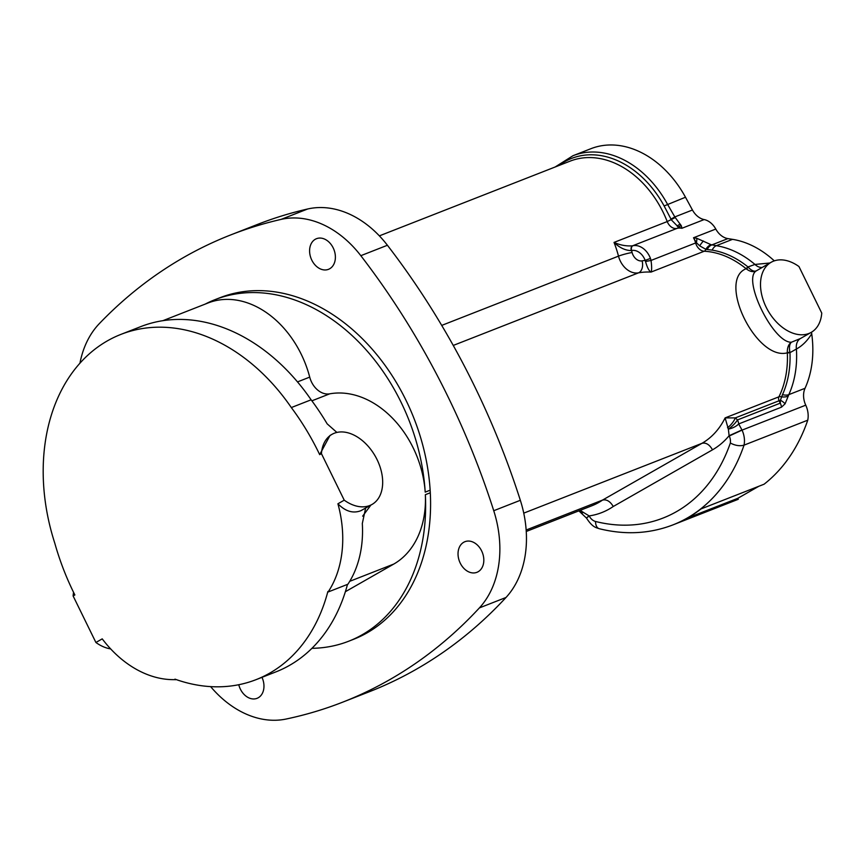 <?xml version="1.0" encoding="UTF-8"?>
<svg xmlns="http://www.w3.org/2000/svg" width="865" height="865" viewBox="0 0 865 865"><rect width="100%" height="100%" fill="white"/><g stroke="black" fill="none" stroke-linecap="round" stroke-linejoin="round"><path stroke-width="1.3" d="M758.767 486.303L737.823 498.305L738.299 499.267L675.187 523.995A193.36 144.141 -111.4 0 0 700.996 508.934L764.098 484.205A193.36 144.141 -111.4 0 0 807.748 420.185A19.938 14.856 -111.4 0 0 805.748 405.166A17.938 13.375 68.6 0 1 805.034 388.288A95.68 71.33 -111.4 0 0 811.705 333.76L811.521 332.182M687.318 518.092L737.823 498.305M175.995 679.501L175.292 679.771A17.938 13.375 -111.4 0 0 175.217 679.63A105.173 78.401 68.6 0 1 102.924 639.776A217.288 161.982 68.6 0 1 102.221 638.867L95.907 642.49L73.114 595.953L74.866 594.947A217.288 161.982 68.6 0 1 54.776 543.134A185.391 138.205 68.6 0 1 120.927 334.387A185.391 138.205 68.6 0 1 291.321 407.566A217.288 161.982 68.6 0 1 319.682 454.633L321.423 453.638A40.363 26.739 -119.8 0 1 331.933 434.371A40.363 26.739 -119.8 0 1 375.205 456.093A40.363 26.739 -119.8 0 1 372.069 504.414A40.363 26.739 -119.8 0 1 344.227 500.165L321.423 453.638M175.292 679.771A19.938 14.856 68.6 0 1 174.979 679.144A185.391 138.205 -111.4 0 0 256.181 679.609A185.391 138.205 -111.4 0 0 327.867 591.519A19.938 14.867 68.6 0 1 328.105 591.995A105.162 78.391 68.6 0 0 338.215 504.911A217.288 161.982 68.6 0 0 337.912 503.787L344.227 500.165M727.519 427.743A9.969 3.557 -49.6 0 0 735.326 417.903L725.119 417.892L728.352 429.083L729.119 435.711A27.907 20.803 -111.4 0 0 729.249 435.992A9.969 7.428 68.6 0 1 730.341 443.021A183.391 136.713 68.6 0 1 595.531 521.476A9.969 5.871 104.1 0 0 599.283 528.72C625.103 535.111 649.647 533.835 672.905 524.904L736.623 499.938A193.36 144.141 -111.4 0 0 738.299 499.267M774.305 260.862A95.68 71.33 -111.4 0 0 732.514 239.346L727.908 238.61A17.938 13.375 68.6 0 1 715.788 229.052A17.938 13.375 -111.4 0 0 704.142 219.569A17.938 13.375 68.6 0 1 692.454 210.011L685.491 197.231A95.68 71.33 -111.4 0 0 590.946 148.683L572.954 155.732L555.135 166.999M821.75 313.076L798.957 266.539A40.363 26.739 60.2 0 0 771.104 262.3A40.363 26.739 60.2 0 0 767.979 310.621A40.363 26.739 60.2 0 0 811.251 332.344A40.363 26.739 60.2 0 0 821.75 313.076M256.181 679.609L275.978 671.856A185.391 138.205 -111.4 0 0 347.492 584.394M336.885 432.435L327.154 423.839A217.288 161.982 -111.4 0 0 311.119 399.803A185.391 138.205 -111.4 0 0 140.714 326.635L120.927 334.387M311.119 399.803L291.321 407.566M319.682 454.633L329.998 435.473L331.933 434.371M365.625 508.101L362.316 523.498A105.162 78.391 -111.4 0 1 347.892 584.232L328.105 591.995M205.243 304.08A183.391 136.713 68.6 0 1 214.931 299.69A183.391 136.713 68.6 0 1 425.202 492.12A91.701 68.357 -111.4 0 0 329.706 393.835A19.938 14.856 68.6 0 1 309.713 377.118A91.701 68.357 -111.4 0 0 208.151 302.945L162.901 320.677M345.384 591.703L393.791 564.056A91.701 68.357 -111.4 0 0 425.353 494.704L430.305 492.758A183.391 136.713 68.6 0 1 353.677 639.267L348.736 641.203A183.391 136.713 68.6 0 1 311.919 648.328M214.931 299.69L219.883 297.755A183.391 136.713 68.6 0 1 430.154 490.185L425.202 492.12M425.353 494.704A183.391 136.713 68.6 0 1 348.736 641.203M430.305 492.758A91.701 68.357 -111.4 0 0 430.154 490.185M362.651 516.167L370.869 505.095M79.937 363.203A99.67 74.303 68.6 0 1 99.345 323.607A637.894 475.534 68.6 0 1 230.631 234.956A637.894 475.534 68.6 0 1 281.082 219.396A99.67 74.303 68.6 0 1 360.824 255.683A637.894 475.534 68.6 0 1 493.742 510.718A99.67 74.303 68.6 0 1 479.405 607.9A637.894 475.534 68.6 0 1 342.886 702.088A637.894 475.534 68.6 0 1 286.088 719.042A99.67 74.303 68.6 0 1 210.628 686.615M311.8 260.138A16.446 12.261 68.6 0 1 316.493 238.697A16.446 12.261 68.6 0 1 333.912 249.542A16.446 12.261 68.6 0 1 328.495 269.329A16.446 12.261 68.6 0 1 311.8 260.138M460.234 563.126A16.446 12.261 68.6 0 1 464.927 541.695A16.446 12.261 68.6 0 1 482.346 552.53A16.446 12.261 68.6 0 1 476.929 572.316A16.446 12.261 68.6 0 1 460.234 563.126M261.976 677.338A16.446 12.261 68.6 0 1 257.067 698.325A16.446 12.261 68.6 0 1 240.383 689.135A16.446 12.261 68.6 0 1 238.772 684.723M372.069 504.414L360.9 510.696C353.396 513.583 346.032 511.583 338.821 504.673A41.898 25.053 -106 0 1 337.912 503.787M681.415 225.927L674.819 216.92L670.991 219.115A51.251 48.732 -109.9 0 0 671.413 219.937L678.344 227.019L681.88 228.295L681.415 225.927A3.99 3.417 151.8 0 0 678.344 227.019A3.99 2.649 76.1 0 1 677.09 228.371A17.938 13.375 68.6 0 1 681.88 228.295L704.142 219.569M632.942 245.725A14.164 9.072 -59 0 0 632.553 245.811C626.314 246.298 620.151 245.163 614.031 242.416C619.621 247.812 625.395 250.536 631.342 250.569A5.796 3.795 118.2 0 1 631.558 250.515A13.959 10.402 68.6 0 1 645.171 260.387L645.528 261.511C647.161 267.415 648.988 270.94 651.021 272.086C651.842 270.486 651.842 266.604 651.031 260.441L650.448 258.419A17.938 13.375 -111.4 0 0 632.942 245.725A3.99 2.638 -101.7 0 0 631.558 250.515A101.659 75.785 -111.4 0 1 632.088 252.504A9.969 1.049 -14.6 0 0 618.497 256.137A19.938 14.856 -111.4 0 0 638.489 272.853L453.249 345.438M645.528 261.511L651.031 260.441L695.633 242.968A9.969 7.428 -111.4 0 0 704.218 251.239A3.99 2.519 93 0 0 705.862 249.325L712.144 250.126A92.836 69.211 68.6 0 1 747.976 266.939A3.99 1.611 -51 0 1 745.868 268.507A6.314 3.665 -159.3 0 1 746.127 268.723C749.923 271.697 753.339 272.389 756.388 270.81L771.104 262.3M745.868 268.507A91.701 68.357 68.6 0 0 704.218 251.239L651.021 272.086A91.701 68.357 -111.4 0 0 638.489 272.853A9.969 6.574 -100.3 0 0 642.09 260.862A101.659 75.785 -111.4 0 1 645.171 260.387L650.448 258.419M631.342 250.569A3.99 2.552 -104.1 0 1 632.553 245.811L677.09 228.371A9.969 7.428 -111.4 0 1 667.229 221.57L614.031 242.416A91.701 68.357 -111.4 0 1 618.497 256.137L441.723 325.402M715.788 229.052L693.514 237.767L696.422 242.676L699.655 245.822L705.862 249.325A9.969 6.877 107.1 0 1 711.106 244.709L696.768 238.275L693.514 237.767A17.938 13.375 68.6 0 1 695.633 242.968L696.422 242.676A9.969 4.995 109.3 0 0 696.768 238.275M558.931 165.507A93.69 69.849 68.6 0 1 664.125 205.957L670.991 219.115M675.219 217.547L667.229 221.57A91.701 68.357 68.6 0 0 570.132 161.128L379.367 235.864M811.251 332.344L800.449 338.529L791.378 342.237C773.245 342.994 741.824 278.844 756.388 270.81C754.183 271.826 751.49 270.659 748.312 267.285A3.99 1.762 -48.7 0 1 746.127 268.723C716.89 280.346 756.518 361.235 787.323 352.823A6.314 4.141 -77.9 0 1 787.345 353.169A3.99 1.114 177.6 0 1 789.972 352.661A92.836 69.211 68.6 0 1 782.49 394.635L780.435 400.181L780.273 403.155L737.467 419.936A9.969 2.584 136.4 0 1 728.352 429.083A9.969 4.509 -22.5 0 0 738.688 423.937L781.506 407.156L785.096 403.804L788.826 394.635L805.034 388.288M595.531 521.476A9.969 7.428 68.6 0 1 589.249 516.037A27.907 20.803 -111.4 0 0 589.184 515.918A101.659 75.785 -111.4 0 0 613.263 506.49C610.117 501.278 606.538 499.148 602.505 500.1L526.147 530.018M785.096 403.804A9.969 3.503 -153.6 0 0 780.435 400.181L779.095 400.755A3.99 2.973 68.6 0 1 778.933 396.808L725.119 417.892A91.701 68.357 68.6 0 1 701.958 443.323C705.97 442.383 709.495 444.545 712.511 449.822A101.659 75.785 -111.4 0 0 729.119 435.711L741.954 429.948L738.688 423.937A9.969 7.428 -111.4 0 0 737.467 419.936L735.326 417.903L779.095 400.755L780.273 403.155A9.969 7.428 -111.4 0 1 781.506 407.156M578.804 510.88L579.247 511.226A9.969 3.557 -49.6 0 0 579.247 511.226A9.969 3.557 -49.6 0 0 579.269 511.237L586.557 518.157A9.969 0.995 152.2 0 1 589.184 515.918L580.047 510.404M807.748 420.185L744.041 445.14A19.938 14.856 -111.4 0 0 742.04 430.121L805.748 405.166M583.27 512.242C581.312 513.972 580.934 513.886 582.123 511.993M579.269 511.237A9.969 3.557 -49.6 0 0 581.821 511.258M589.249 516.037A9.969 0.962 152.4 0 0 586.6 518.243L586.557 518.157A9.969 0.995 152.2 0 0 586.589 518.189M730.341 443.021C735.272 445.605 739.835 446.318 744.041 445.14A193.36 144.141 -111.4 0 1 672.905 524.904M769.872 263.003L754.961 264.441A95.68 71.33 -111.4 0 0 716.307 245.692L711.106 244.709M727.908 238.61L711.83 244.914A9.969 6.563 100.8 0 0 707.202 249.477M788.383 395.965A9.969 5.871 -165.7 0 1 781.517 396.851A3.99 2.195 26.3 0 0 778.933 396.808A91.701 68.357 68.6 0 0 787.345 353.169M789.886 352.152C789.021 347.276 789.518 343.967 791.378 342.237C788.523 344.205 787.172 347.73 787.323 352.823A3.99 1.265 175.2 0 1 789.886 352.152A12.37 5.093 89 0 1 789.972 352.661L796.405 349.028C802.396 345.751 807.499 340.659 811.705 333.76M762.097 267.458A13.959 9.796 75.2 0 1 754.961 264.441L747.976 266.939A12.37 4.336 35.7 0 1 748.312 267.285M800.449 338.529A13.959 9.98 -119 0 0 796.405 349.028A95.68 71.33 -111.4 0 1 788.826 394.635A9.969 5.385 24.4 0 1 782.49 394.635M73.114 595.953A40.363 26.739 -119.8 0 1 73.579 592.352M110.644 648.891A40.363 26.739 -119.8 0 1 95.907 642.49M230.631 234.956L257.229 224.532A637.894 475.534 68.6 0 1 307.68 208.984A99.67 74.303 68.6 0 1 387.412 245.26A637.894 475.534 68.6 0 1 520.341 500.294A99.67 74.303 68.6 0 1 506.003 597.477A637.894 475.534 68.6 0 1 369.485 691.676L342.886 702.088M309.713 377.118L297.495 381.908M329.706 393.835L311.876 400.83M393.791 564.056L349.741 581.323M338.821 504.673L338.215 504.911M692.454 210.011L674.819 216.92L667.51 204.27A95.68 71.33 -111.4 0 0 572.954 155.732M664.125 205.957L685.491 197.231M642.09 260.862A9.969 7.428 68.6 0 1 632.088 252.504M680.506 224.392A3.99 2.682 139.2 0 0 677.154 226.176M613.263 506.49L712.511 449.822M523.747 513.14L701.958 443.323L602.505 500.1A91.701 68.357 68.6 0 1 591.952 505.733L526.244 531.478M741.954 429.948A17.938 13.375 68.6 0 0 742.04 430.121L729.249 435.992M712.144 250.126A9.969 6.087 99.1 0 1 716.307 245.692L732.514 239.346M699.655 245.822A9.969 1.308 -57.2 0 1 703.407 241.011M506.003 597.477L479.405 607.9M520.341 500.294L493.742 510.718M387.412 245.26L360.824 255.683M307.68 208.984L281.082 219.396M599.283 528.72C596.05 527.499 592.676 527.585 586.6 518.243"/></g></svg>
